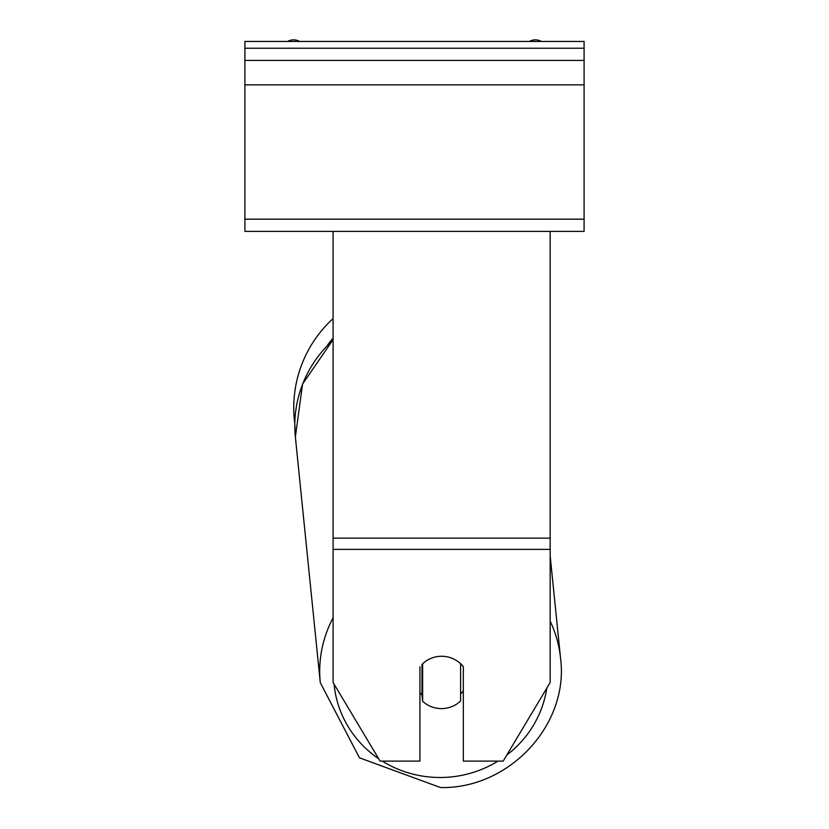 <?xml version="1.0" encoding="UTF-8"?>
<svg xmlns="http://www.w3.org/2000/svg" width="829" height="829" viewBox="0 0 829 829"><rect width="100%" height="100%" fill="white"/><g stroke="black" fill="none" stroke-linecap="round" stroke-linejoin="round"><path stroke-width="1.24" d="M333.092 617.792A120.744 116.588 174.2 0 0 320.284 682.64L295.362 436.924L294.803 423.64A120.744 120.744 0 0 1 333.092 318.585A120.744 120.744 0 0 0 293.756 407.764M422.635 663.77L422.635 663.801A27.139 26.196 174.2 0 1 427.681 660.008A27.139 26.207 0 0 1 441.639 656.267A27.139 26.207 0 0 1 463.338 666.754L463.338 761.115L503.172 761.115L550.176 682.485L550.176 231.395L244.907 231.395L244.907 41.45L584.093 41.45L584.093 48.237L244.907 48.237M419.93 666.754L419.93 761.115L380.096 761.115L333.092 682.485L333.092 231.395M419.93 692.733A27.139 26.196 174.2 0 0 421.992 694.92L422.635 701.241A27.139 26.196 174.2 0 0 441.629 708.598A27.139 26.196 174.2 0 0 460.613 700.982L460.613 663.749M422.635 701.241L422.635 663.801M460.613 694.028A27.139 26.196 174.2 0 0 463.338 690.764M421.992 694.92L421.992 664.392M550.176 231.395L584.093 231.395L584.093 60.444L244.907 60.444M584.093 60.444L584.093 48.237M541.389 41.45A12.207 12.207 0 0 0 529.368 41.45M299.632 41.45A12.207 12.207 0 0 0 287.611 41.45M333.092 338.035A107.179 107.179 0 0 0 327.642 344.968M550.176 538.135L333.092 538.135M550.176 549.368L333.092 549.368M497.98 761.115A107.179 103.49 -5.8 0 1 440.769 777.498A107.179 103.49 -5.8 0 1 382.293 761.115M378.698 758.773A107.179 103.49 -5.8 0 1 334.077 684.112M333.092 339.662L302.564 384.055L295.362 436.924A120.744 116.588 -5.8 0 1 333.092 340.066M546.798 688.122A107.179 103.49 -5.8 0 1 506.799 755.053M550.176 555.969L560.549 658.267C569.285 724.681 509.182 789.073 440.51 787.55C509.182 789.073 569.285 724.681 560.549 658.267A120.744 116.588 174.2 0 0 550.176 621.17M584.093 219.177L244.907 219.177M584.093 84.869L244.907 84.869M440.51 787.55L359.454 757.799L320.284 682.64L359.444 757.789L440.51 787.55"/></g></svg>
